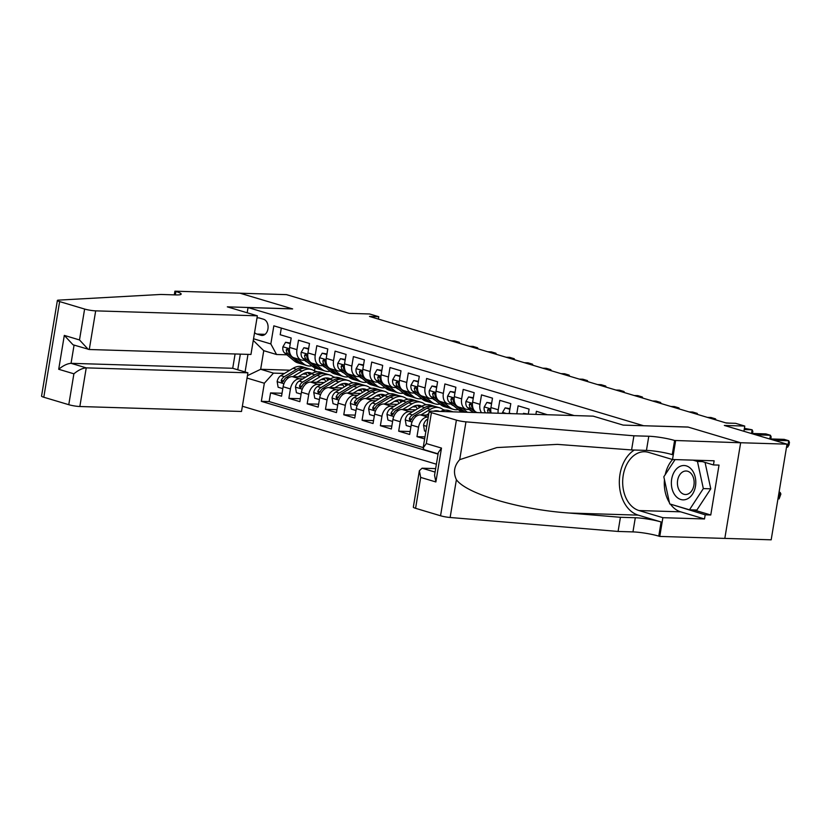<?xml version="1.0" encoding="UTF-8"?>
<svg xmlns="http://www.w3.org/2000/svg" width="831" height="831" viewBox="0 0 831 831"><rect width="100%" height="100%" fill="white"/><g stroke="black" fill="none" stroke-linecap="round" stroke-linejoin="round"><path stroke-width="1.25" d="M724.819 538.395L771.178 539.818L787.019 444.159L740.556 442.736L687.943 427.02L643.339 425.732M242.382 406.245L436.389 464.207M643.35 425.659L248.054 307.553L292.647 308.924L240.034 293.208L286.487 294.631L349.176 313.349L369.608 313.983L378.759 316.715L369.473 316.424L726.336 423.041L735.632 423.332L744.773 426.064L724.341 425.441L787.019 444.159M547.369 414.742L536.41 411.283L535.902 414.389M528.256 414.15L529.098 409.101L518.118 405.819L516.789 413.807M511.117 413.63L509.226 413.069L510.795 403.627L499.815 400.345L498.247 409.787L490.934 407.595A10.574 7.302 106.6 0 0 491.121 413.017M490.934 407.595L492.492 398.163L481.513 394.881L479.954 404.323L472.631 402.131A10.574 7.302 106.6 0 0 477.036 412.488L477.399 412.591M472.631 402.131L474.189 392.699L463.21 389.417L461.652 398.849L454.328 396.667A10.574 7.302 106.6 0 0 458.733 407.024L466.056 409.205A10.574 7.302 -73.4 0 1 461.652 398.849M454.328 396.667L455.887 387.225L444.907 383.943L443.349 393.385L436.026 391.193A10.574 7.302 106.6 0 0 440.43 401.55L447.753 403.741A10.574 7.302 -73.4 0 1 443.349 393.385M436.026 391.193L437.594 381.761L426.615 378.479L425.046 387.911L417.723 385.729A10.574 7.302 106.6 0 0 422.138 396.086L429.45 398.278A10.574 7.302 -73.4 0 1 425.046 387.911M417.723 385.729L419.291 376.298L408.312 373.015L406.743 382.447L399.431 380.266A10.574 7.302 106.6 0 0 403.835 390.622L411.158 392.803A10.574 7.302 -73.4 0 1 406.743 382.447M399.431 380.266L400.989 370.823L390.009 367.541L388.451 376.983L381.128 374.791A10.574 7.302 106.6 0 0 385.532 385.148L392.855 387.339A10.574 7.302 -73.4 0 1 388.451 376.983M381.128 374.791L382.686 365.36L371.706 362.077L370.148 371.509L362.825 369.328A10.574 7.302 106.6 0 0 367.229 379.684L374.552 381.865A10.574 7.302 -73.4 0 1 370.148 371.509M362.825 369.328L364.383 359.885L353.404 356.613L351.845 366.045L344.522 363.853A10.574 7.302 106.6 0 0 348.927 374.22L356.25 376.401A10.574 7.302 -73.4 0 1 351.845 366.045M344.522 363.853L346.091 354.422L335.101 351.139L333.543 360.581L326.219 358.39A10.574 7.302 106.6 0 0 330.634 368.746L337.947 370.938A10.574 7.302 -73.4 0 1 333.543 360.581M326.219 358.39L327.788 348.958L316.808 345.675L315.24 355.107L307.927 352.926A10.574 7.302 106.6 0 0 312.331 363.282L319.655 365.463A10.574 7.302 -73.4 0 1 315.24 355.107M307.927 352.926L309.485 343.483L298.506 340.211L296.937 349.643A10.574 7.302 106.6 0 0 301.352 360A10.574 7.302 106.6 0 0 302.661 360.207L305.154 360.29M305.891 377.056L292.263 376.64A10.574 7.302 106.6 0 0 283.111 386.747L281.553 396.19L270.574 392.907L282.041 393.26M302.775 378.926L299.586 378.822A10.574 7.302 106.6 0 0 290.435 388.939L288.876 398.371L300.344 398.724M288.876 398.371L299.856 401.653L301.414 392.222A10.574 7.302 106.6 0 1 310.565 382.104L324.194 382.52M342.497 387.994L328.858 387.568A10.574 7.302 106.6 0 0 319.717 397.685L318.159 407.117L307.179 403.845L318.637 404.188M360.789 393.458L347.161 393.042A10.574 7.302 106.6 0 0 338.02 403.149L336.462 412.591L325.472 409.309L336.939 409.662M379.092 398.922L365.463 398.506A10.574 7.302 106.6 0 0 356.322 408.623L354.754 418.055L343.774 414.773L355.242 415.126M397.395 404.396L383.766 403.98A10.574 7.302 106.6 0 0 374.625 414.087L373.057 423.53L362.077 420.247L373.545 420.6M415.697 409.86L402.069 409.444A10.574 7.302 106.6 0 0 392.918 419.551L391.359 428.993L380.38 425.711L391.848 426.064M428.567 415.157L420.372 414.908A10.574 7.302 106.6 0 0 411.22 425.025L409.662 434.457L398.683 431.175L410.14 431.528M424.631 438.934L416.975 436.649L424.963 436.888M466.056 409.205A10.574 7.302 -73.4 0 0 467.375 409.423L469.868 409.496M447.753 403.741A10.574 7.302 -73.4 0 0 449.072 403.949L451.565 404.032M429.45 398.278A10.574 7.302 -73.4 0 0 430.77 398.485L433.263 398.558M411.158 392.803A10.574 7.302 -73.4 0 0 412.467 393.021L414.96 393.094M392.855 387.339A10.574 7.302 -73.4 0 0 394.164 387.547L396.657 387.63M374.552 381.865A10.574 7.302 -73.4 0 0 375.861 382.083L378.365 382.156M356.25 376.401A10.574 7.302 -73.4 0 0 357.569 376.609L360.062 376.692M337.947 370.938A10.574 7.302 -73.4 0 0 339.266 371.145L341.759 371.218M319.655 365.463A10.574 7.302 -73.4 0 0 320.963 365.682L323.456 365.754M254.577 332.545A8.196 5.827 -88.2 0 0 256.914 334.083L260.934 335.277A8.196 5.827 -88.2 0 0 262.014 335.454A8.196 5.827 -88.2 0 0 268.039 328.203A8.196 5.827 -88.2 0 0 263.593 319.249L259.563 318.055A8.196 5.827 -88.2 0 0 258.493 317.878A8.196 5.827 -88.2 0 0 256.966 318.107M237.749 369.785L240.336 354.141M247.181 312.778L248.054 307.553M574.148 415.562L273.835 325.835L270.833 343.941L276.557 354.505L286.861 354.816M289.926 370.19L260.664 369.286L273.472 373.119L264.331 383.236L261.339 401.331L438.051 454.121M264.331 383.236L247.046 378.063M245.072 371.966L247.981 354.37M253.548 338.768L270.833 343.941M428.245 417.11L420.372 414.908M412.581 411.729L409.382 411.625L402.069 409.444M416.238 406.93L412.706 406.826M394.278 406.266L391.089 406.162L383.766 403.98M397.935 401.466L394.403 401.363M375.976 400.791L372.787 400.698L365.463 398.506M379.632 396.003L376.1 395.888M357.673 395.327L354.484 395.224L347.161 393.042M361.329 390.528L357.797 390.425M339.38 389.853L336.181 389.76L328.858 387.568M343.026 385.065L339.495 384.95M321.078 384.389L317.878 384.296L310.565 382.104M324.734 379.601L321.202 379.487M270.574 392.907L269.14 401.57L423.197 447.597M416.975 436.649L418.544 427.207A10.574 7.302 -73.4 0 1 427.685 417.1M398.683 431.175L400.241 421.743A10.574 7.302 -73.4 0 1 409.382 411.625M380.38 425.711L381.938 416.279A10.574 7.302 -73.4 0 1 391.089 406.162M362.077 420.247L363.635 410.805A10.574 7.302 -73.4 0 1 372.787 400.698M343.774 414.773L345.343 405.341A10.574 7.302 -73.4 0 1 354.484 395.224M325.472 409.309L327.04 399.877A10.574 7.302 -73.4 0 1 336.181 389.76M307.179 403.845L308.737 394.403A10.574 7.302 -73.4 0 1 317.878 384.296M281.304 328.068L280.203 334.737L291.182 338.02L289.624 347.451A10.574 7.302 106.6 0 0 294.029 357.818L301.352 360M276.557 354.505L263.749 350.682L260.664 369.286L247.441 375.654M315.053 367.946L314.398 370.938M306.431 374.127L302.9 374.023M284.472 373.451L273.472 373.119M314.554 370.938L317.567 371.841M743.911 431.289L744.773 426.064M378.365 319.083L378.759 316.715M333.2 376.786L335.111 377.357M351.503 382.25L353.414 382.821M369.805 387.724L371.717 388.295M388.098 393.188L390.009 393.759M406.401 398.651L408.312 399.223M424.703 404.126L426.615 404.697M443.006 409.59L444.917 410.161M269.14 401.57L261.339 401.331M481.585 412.727A10.574 7.302 -73.4 0 1 479.954 404.323M498.101 413.225A10.574 7.302 -73.4 0 1 498.247 409.787M263.749 350.682L253.268 340.43M290.248 343.66L285.573 342.268L282.893 346.891A7.001 4.841 106.6 0 0 284.607 352.967L294.309 360.976A20.214 13.971 106.6 0 0 297.83 362.867L301.31 363.905A20.214 13.971 106.6 0 0 302.422 364.175M297.623 358.888L303.46 363.708A20.214 13.971 106.6 0 0 306.982 365.609A20.214 13.971 106.6 0 0 311.854 365.817M304.468 360.27L305.039 360.737A16.786 11.603 106.6 0 0 307.356 362.108M290.351 343.047L285.573 342.268M459.159 343.224L459.314 342.31L455.741 342.206M459.813 343.421L459.314 342.31L454.734 340.949L451.171 340.835M290.663 354.982L290.279 354.66A7.001 4.841 -73.4 0 1 288.471 350.526L287.297 348.615L286.269 349.872A7.001 4.841 106.6 0 0 288.087 354.006L297.789 362.015A20.214 13.971 106.6 0 0 301.31 363.905M306.982 365.609L303.502 364.57A20.214 13.971 -73.4 0 1 299.981 362.669L294.143 357.849M305.86 360.872A16.786 11.603 -73.4 0 1 305.289 360.934M298.225 376.817L302.837 374.054A16.786 11.603 -73.4 0 1 310.514 372.807A16.786 11.603 -73.4 0 1 311.989 373.42M292.844 376.661L302.245 371.021A20.214 13.971 -73.4 0 1 311.49 369.515A20.214 13.971 -73.4 0 1 315.718 372.049M282.8 388.648L278.125 387.246L277.149 381.533A7.001 4.841 -73.4 0 1 280.857 375.622L293.094 368.289A20.214 13.971 -73.4 0 1 302.349 366.783L305.818 367.821A20.214 13.971 106.6 0 0 296.574 369.328L284.337 376.661A7.001 4.841 106.6 0 0 281.179 380.64L281.927 382.54L283.381 381.294A7.001 4.841 -73.4 0 1 286.529 377.316L298.765 369.982A20.214 13.971 -73.4 0 1 308.021 368.476L311.49 369.515M305.507 372.87A16.786 11.603 -73.4 0 1 307.449 376.121M306.899 368.216A20.214 13.971 106.6 0 0 305.818 367.821M310.794 374.116A16.786 11.603 106.6 0 0 308.716 372.485M307.512 372.496A16.786 11.603 -73.4 0 1 309.662 374.791M691.932 469.91A17.181 12.216 -88.2 0 0 674.668 471.208A17.181 12.216 -88.2 0 0 675.219 495.463A17.181 12.216 -88.2 0 0 692.493 494.165A17.181 12.216 -88.2 0 0 691.932 469.91M691.496 474.002A11.759 8.362 -88.2 0 0 686.136 471A11.759 8.362 -88.2 0 0 678.065 478.427A11.759 8.362 -88.2 0 0 680.059 491.495A11.759 8.362 -88.2 0 0 685.419 494.507A11.759 8.362 -88.2 0 0 693.49 487.08A11.759 8.362 -88.2 0 0 691.496 474.002M705.052 462.42L710.775 488.815L696.887 510.037L689.46 509.808L669.703 503.908L663.824 476.786L675.063 459.595M693.054 460.145L697.458 461.465L703.338 488.586L689.46 509.808M702.351 461.61L697.458 461.465M710.775 488.815L703.338 488.586M257.35 315.811L95.679 310.856L89.281 349.508L250.952 354.463L257.35 315.811L227.33 306.847L292.377 308.841L239.941 293.177L174.905 291.182L174.292 294.87M235.09 353.975L232.722 368.278L247.908 372.818L241.509 411.47L79.849 406.515A7.926 1.039 -170.6 0 1 68.776 404.697L43.794 397.239A7.926 1.039 -170.6 0 1 41.55 396.117L57.381 300.458A7.926 1.039 9.4 0 1 58.544 300.126L160.85 294.454L175.715 294.912A18.5 2.41 9.4 0 0 181.158 294.112A18.5 2.41 9.4 0 0 175.912 291.484L174.905 291.182M68.776 404.697L73.897 373.805L58.7 369.276L64.309 335.402L79.496 339.941L84.617 309.049L59.635 301.591L43.794 397.239M247.908 372.818L86.237 367.863L79.849 406.515M57.381 300.458A7.926 1.039 9.4 0 0 59.635 301.591M84.617 309.049A7.926 1.039 9.4 0 0 95.679 310.856M232.722 368.278L71.051 363.324L86.237 367.863C82.446 368.154 78.332 370.127 73.897 373.805M58.7 369.276C63.146 365.598 67.259 363.614 71.051 363.324L74.073 345.104M64.309 335.402L73.014 344.782L89.281 349.508M79.496 339.941L88.2 349.321M435.662 468.611L422.065 468.196L435.08 472.081M633.918 435.797L631.581 449.945L557.352 444.377L496.845 447.577L459.699 459.668C454.152 465.817 453.04 472.486 456.396 479.674C466.451 493.874 519.593 509.611 568.934 513.018L620.425 517.287L635.3 517.744A18.5 2.41 -170.6 0 1 661.112 521.972L658.775 536.13L659.772 536.431L724.819 538.415L740.65 442.767L688.224 427.103L623.177 425.108L593.168 416.144L431.497 411.189A7.926 1.039 9.4 0 0 429.17 411.532A7.926 1.039 9.4 0 0 431.414 412.654L456.396 420.122A7.926 1.039 9.4 0 0 465.962 421.847L633.918 435.797L648.793 436.244A18.5 2.41 -170.6 0 1 674.606 440.472L740.65 442.767M620.425 517.287L618.087 531.445L632.952 531.902A18.5 2.41 -170.6 0 1 658.775 536.13M674.606 440.472L672.258 454.63A18.5 2.41 -170.6 0 0 646.445 450.402L631.581 449.945M431.414 412.654L426.303 443.557L441.49 448.086L435.88 481.959L420.694 477.42L415.583 508.312L440.555 515.771L456.396 420.122M456.396 479.674L450.132 517.495L618.087 531.445M675.613 440.773L672.508 459.522L714.13 460.79L713.455 464.934L697.947 460.301M693.854 509.943L710.765 514.991L719.023 465.1L713.455 464.934M710.765 514.991L705.187 514.825L704.501 518.96L662.878 517.682L659.772 536.431M672.508 459.522L648.627 452.386A29.729 21.139 -88.2 0 0 644.721 451.742A29.729 21.139 -88.2 0 0 622.866 478.054A29.729 21.139 -88.2 0 0 638.997 510.546L662.878 517.682M634.323 450.028A34.424 24.473 -88.2 0 0 619.417 485.086A34.424 24.473 -88.2 0 0 638.239 515.137L661.112 521.972M450.132 517.495A7.926 1.039 -170.6 0 1 440.555 515.771M415.583 508.312A7.926 1.039 -170.6 0 1 413.329 507.19L419.364 470.73L422.065 468.196M704.501 518.96L680.62 511.823A29.729 21.139 91.8 0 1 670.43 504.126M669.422 502.62A29.729 21.139 91.8 0 1 664.457 479.705M665.226 474.636A29.729 21.139 91.8 0 1 672.591 459.522M671.043 504.303L705.187 514.825M672.289 504.677L671.116 504.646M426.303 443.557L423.135 447.992L424.205 449.706L438.103 453.861M441.49 448.086L438.321 452.521L434.551 475.27L435.88 481.959M420.694 477.42L419.364 470.73M308.55 349.134L303.876 347.732L301.186 352.354A7.001 4.841 106.6 0 0 302.91 358.431L312.612 366.44A20.214 13.971 106.6 0 0 316.133 368.341L319.613 369.38A20.214 13.971 106.6 0 0 320.724 369.639M315.925 364.352L321.763 369.172A20.214 13.971 106.6 0 0 325.285 371.073A20.214 13.971 106.6 0 0 330.156 371.28M322.771 365.733L323.342 366.201A16.786 11.603 106.6 0 0 325.659 367.572M308.654 348.511L303.876 347.732M477.461 348.688L477.617 347.784L474.044 347.67M478.116 348.885L477.617 347.784L473.036 346.413L469.473 346.309M308.966 360.446L308.581 360.124A7.001 4.841 -73.4 0 1 306.774 356L305.6 354.089L304.572 355.346A7.001 4.841 106.6 0 0 306.39 359.47L316.081 367.479A20.214 13.971 106.6 0 0 319.613 369.38M325.285 371.073L321.805 370.034A20.214 13.971 -73.4 0 1 318.283 368.133L312.446 363.313M324.163 366.336A16.786 11.603 -73.4 0 1 323.591 366.398M326.853 354.598L322.179 353.196L319.488 357.829A7.001 4.841 106.6 0 0 321.213 363.895L330.915 371.904A20.214 13.971 106.6 0 0 334.436 373.805L337.905 374.843A20.214 13.971 106.6 0 0 339.027 375.103M334.228 369.826L340.056 374.636A20.214 13.971 106.6 0 0 343.577 376.536A20.214 13.971 106.6 0 0 348.459 376.755M341.074 371.197L341.645 371.675A16.786 11.603 106.6 0 0 343.961 373.036M326.957 353.985L322.179 353.196M495.764 354.162L495.92 353.248L492.347 353.144M496.408 354.359L495.92 353.248L491.339 351.877L487.776 351.773M327.269 365.91L326.884 365.598A7.001 4.841 -73.4 0 1 325.066 361.464L323.893 359.553L322.875 360.81A7.001 4.841 106.6 0 0 324.682 364.934L334.384 372.942A20.214 13.971 106.6 0 0 337.905 374.843M343.577 376.536L340.108 375.498A20.214 13.971 -73.4 0 1 336.586 373.597L330.748 368.787M342.465 371.81A16.786 11.603 -73.4 0 1 341.884 371.862M345.156 360.062L340.471 358.67L337.791 363.292A7.001 4.841 106.6 0 0 339.515 369.369L349.207 377.378A20.214 13.971 106.6 0 0 352.728 379.268L356.208 380.307A20.214 13.971 106.6 0 0 357.33 380.577M352.521 375.29L358.358 380.11A20.214 13.971 106.6 0 0 361.88 382.011A20.214 13.971 106.6 0 0 366.751 382.218M359.376 376.672L359.948 377.139A16.786 11.603 106.6 0 0 362.264 378.51M345.249 359.449L340.471 358.67M514.067 359.626L514.212 358.712L510.65 358.608M514.711 359.823L514.212 358.712L509.642 357.351L506.069 357.237M345.571 371.384L345.187 371.062A7.001 4.841 -73.4 0 1 343.369 366.928L342.195 365.017L341.177 366.274A7.001 4.841 106.6 0 0 342.985 370.408L352.687 378.417A20.214 13.971 106.6 0 0 356.208 380.307M361.88 382.011L358.41 380.972A20.214 13.971 -73.4 0 1 354.879 379.071L349.051 374.251M360.768 377.274A16.786 11.603 -73.4 0 1 360.187 377.336M363.448 365.536L358.774 364.134L356.094 368.756A7.001 4.841 106.6 0 0 357.808 374.833L367.51 382.842A20.214 13.971 106.6 0 0 371.031 384.743L374.511 385.781A20.214 13.971 106.6 0 0 375.633 386.041M370.823 380.754L376.661 385.574A20.214 13.971 106.6 0 0 380.183 387.475A20.214 13.971 106.6 0 0 385.054 387.682M377.679 382.135L378.24 382.603A16.786 11.603 106.6 0 0 380.556 383.974M363.552 364.913L358.774 364.134M532.37 365.1L532.515 364.186L528.952 364.071M533.014 365.287L532.515 364.186L527.945 362.815L524.371 362.711M363.874 376.848L363.49 376.526A7.001 4.841 -73.4 0 1 361.672 372.402L360.498 370.491L359.48 371.748A7.001 4.841 106.6 0 0 361.288 375.872L370.99 383.88A20.214 13.971 106.6 0 0 374.511 385.781M380.183 387.475L376.703 386.436A20.214 13.971 -73.4 0 1 373.181 384.535L367.344 379.715M379.071 382.738A16.786 11.603 -73.4 0 1 378.489 382.8M316.528 382.291L321.14 379.528A16.786 11.603 -73.4 0 1 328.816 378.271A16.786 11.603 -73.4 0 1 330.291 378.884M311.147 382.125L320.548 376.485A20.214 13.971 -73.4 0 1 329.793 374.978A20.214 13.971 -73.4 0 1 334.02 377.513M301.102 394.112L296.428 392.72L295.452 386.997A7.001 4.841 -73.4 0 1 299.16 381.086L311.396 373.753A20.214 13.971 -73.4 0 1 320.641 372.246L324.121 373.285A20.214 13.971 106.6 0 0 314.876 374.791L302.64 382.125A7.001 4.841 106.6 0 0 299.482 386.103L300.22 388.004L301.674 386.758A7.001 4.841 -73.4 0 1 304.832 382.79L317.068 375.446A20.214 13.971 -73.4 0 1 326.313 373.94L329.793 374.978M323.81 378.334A16.786 11.603 -73.4 0 1 325.742 381.595M325.201 373.68A20.214 13.971 106.6 0 0 324.121 373.285M329.086 379.59A16.786 11.603 106.6 0 0 327.009 377.949M325.814 377.96A16.786 11.603 -73.4 0 1 327.965 380.266M334.82 387.755L339.432 384.992A16.786 11.603 -73.4 0 1 347.109 383.745A16.786 11.603 -73.4 0 1 348.594 384.348M329.45 387.589L338.851 381.959A20.214 13.971 -73.4 0 1 348.096 380.453A20.214 13.971 -73.4 0 1 352.323 382.977M319.405 399.576L314.731 398.184L313.754 392.471A7.001 4.841 -73.4 0 1 317.463 386.56L329.699 379.227A20.214 13.971 -73.4 0 1 338.944 377.71L342.424 378.749A20.214 13.971 106.6 0 0 333.179 380.266L320.932 387.599A7.001 4.841 106.6 0 0 317.785 391.578L318.522 393.468L319.977 392.232A7.001 4.841 -73.4 0 1 323.134 388.254L335.371 380.92A20.214 13.971 -73.4 0 1 344.616 379.414L348.096 380.453M342.112 383.797A16.786 11.603 -73.4 0 1 344.044 387.059M343.504 379.144A20.214 13.971 106.6 0 0 342.424 378.749M347.389 385.054A16.786 11.603 106.6 0 0 345.312 383.423M344.117 383.423A16.786 11.603 -73.4 0 1 346.267 385.729M353.123 393.219L357.735 390.456A16.786 11.603 -73.4 0 1 365.411 389.209A16.786 11.603 -73.4 0 1 366.897 389.822M347.742 393.063L357.153 387.423A20.214 13.971 -73.4 0 1 366.398 385.916A20.214 13.971 -73.4 0 1 370.626 388.451M337.708 405.05L333.034 403.648L332.057 397.935A7.001 4.841 -73.4 0 1 335.755 392.024L348.002 384.691A20.214 13.971 -73.4 0 1 357.247 383.184L360.727 384.223A20.214 13.971 106.6 0 0 351.471 385.729L339.235 393.063A7.001 4.841 106.6 0 0 336.088 397.041L336.825 398.942L338.279 397.696A7.001 4.841 -73.4 0 1 341.437 393.717L353.674 386.384A20.214 13.971 -73.4 0 1 362.918 384.878L366.398 385.916M360.415 389.272A16.786 11.603 -73.4 0 1 362.347 392.523M361.807 384.618A20.214 13.971 106.6 0 0 360.727 384.223M365.692 390.518A16.786 11.603 106.6 0 0 363.614 388.887M362.42 388.898A16.786 11.603 -73.4 0 1 364.57 391.193M371.426 398.693L376.038 395.93A16.786 11.603 -73.4 0 1 383.714 394.673A16.786 11.603 -73.4 0 1 385.2 395.286M366.045 398.527L375.446 392.886A20.214 13.971 -73.4 0 1 384.701 391.38A20.214 13.971 -73.4 0 1 388.929 393.915M356.011 410.514L351.326 409.122L350.36 403.399A7.001 4.841 -73.4 0 1 354.058 397.488L366.305 390.155A20.214 13.971 -73.4 0 1 375.55 388.648L379.029 389.687A20.214 13.971 106.6 0 0 369.774 391.193L357.538 398.527A7.001 4.841 106.6 0 0 354.38 402.505L355.128 404.406L356.582 403.16A7.001 4.841 -73.4 0 1 359.73 399.192L371.976 391.848A20.214 13.971 -73.4 0 1 381.221 390.341L384.701 391.38M378.718 394.735A16.786 11.603 -73.4 0 1 380.65 397.997M380.099 390.082A20.214 13.971 106.6 0 0 379.029 389.687M383.995 395.992A16.786 11.603 106.6 0 0 381.917 394.351M380.723 394.361A16.786 11.603 -73.4 0 1 382.862 396.667M381.751 371L377.077 369.608L374.397 374.23A7.001 4.841 106.6 0 0 376.111 380.297L385.813 388.306A20.214 13.971 106.6 0 0 389.334 390.206L392.814 391.245A20.214 13.971 106.6 0 0 393.925 391.505M389.126 386.228L394.964 391.048A20.214 13.971 106.6 0 0 398.485 392.938A20.214 13.971 106.6 0 0 403.357 393.156M395.971 387.61L396.543 388.077A16.786 11.603 106.6 0 0 398.859 389.438M381.855 370.387L377.077 369.608M550.662 370.564L550.818 369.65L547.245 369.546M551.317 370.761L550.818 369.65L546.237 368.289L542.674 368.175M382.167 382.312L381.782 382A7.001 4.841 -73.4 0 1 379.975 377.866L378.801 375.955L377.773 377.212A7.001 4.841 106.6 0 0 379.59 381.336L389.292 389.344A20.214 13.971 106.6 0 0 392.814 391.245M398.485 392.938L395.005 391.9A20.214 13.971 -73.4 0 1 391.484 390.009L385.646 385.189M397.363 388.212A16.786 11.603 -73.4 0 1 396.792 388.274M389.729 404.157L394.341 401.394A16.786 11.603 -73.4 0 1 402.017 400.147A16.786 11.603 -73.4 0 1 403.502 400.75M384.348 403.991L393.749 398.361A20.214 13.971 -73.4 0 1 402.993 396.854A20.214 13.971 -73.4 0 1 407.221 399.389M374.303 415.978L369.629 414.586L368.652 408.873A7.001 4.841 -73.4 0 1 372.361 402.962L384.597 395.629A20.214 13.971 -73.4 0 1 393.852 394.123L397.322 395.161A20.214 13.971 106.6 0 0 388.077 396.667L375.841 404.001A7.001 4.841 106.6 0 0 372.683 407.979L373.431 409.87L374.885 408.634A7.001 4.841 -73.4 0 1 378.032 404.655L390.269 397.322A20.214 13.971 -73.4 0 1 399.524 395.816L402.993 396.854M397.01 400.199A16.786 11.603 -73.4 0 1 398.953 403.461M398.402 395.546A20.214 13.971 106.6 0 0 397.322 395.161M402.297 401.456A16.786 11.603 106.6 0 0 400.22 399.825M399.015 399.825A16.786 11.603 -73.4 0 1 401.165 402.131M400.054 376.464L395.379 375.072L392.689 379.694A7.001 4.841 106.6 0 0 394.413 385.771L404.115 393.78A20.214 13.971 106.6 0 0 407.637 395.67L411.116 396.709A20.214 13.971 106.6 0 0 412.228 396.979M407.429 391.692L413.267 396.512A20.214 13.971 106.6 0 0 416.788 398.413A20.214 13.971 106.6 0 0 421.66 398.62M414.274 393.073L414.846 393.541A16.786 11.603 106.6 0 0 417.162 394.912M400.158 375.851L395.379 375.072M568.965 376.028L569.121 375.113L565.547 375.01M569.619 376.225L569.121 375.113L564.54 373.753L560.977 373.638M400.469 387.786L400.085 387.464A7.001 4.841 -73.4 0 1 398.278 383.34L397.104 381.419L396.075 382.675A7.001 4.841 106.6 0 0 397.893 386.81L407.585 394.818A20.214 13.971 106.6 0 0 411.116 396.709M416.788 398.413L413.308 397.374A20.214 13.971 -73.4 0 1 409.787 395.473L403.949 390.653M415.666 393.676A16.786 11.603 -73.4 0 1 415.095 393.738M408.031 409.621L412.643 406.858A16.786 11.603 -73.4 0 1 420.32 405.611A16.786 11.603 -73.4 0 1 421.795 406.224M402.651 409.465L412.051 403.824A20.214 13.971 -73.4 0 1 421.296 402.318A20.214 13.971 -73.4 0 1 425.524 404.853M392.606 421.452L387.932 420.05L386.955 414.337A7.001 4.841 -73.4 0 1 390.663 408.426L402.9 401.093A20.214 13.971 -73.4 0 1 412.145 399.586L415.625 400.625A20.214 13.971 106.6 0 0 406.38 402.131L394.143 409.465A7.001 4.841 106.6 0 0 390.986 413.443L391.733 415.344L393.177 414.098A7.001 4.841 -73.4 0 1 396.335 410.119L408.572 402.786A20.214 13.971 -73.4 0 1 417.827 401.28L421.296 402.318M415.313 405.673A16.786 11.603 -73.4 0 1 417.245 408.925M416.705 401.02A20.214 13.971 106.6 0 0 415.625 400.625M420.59 406.92A16.786 11.603 106.6 0 0 418.523 405.289M417.318 405.299A16.786 11.603 -73.4 0 1 419.468 407.595M418.357 381.938L413.682 380.536L410.992 385.158A7.001 4.841 106.6 0 0 412.716 391.235L422.418 399.244A20.214 13.971 106.6 0 0 425.939 401.144L429.409 402.183A20.214 13.971 106.6 0 0 430.531 402.443M425.732 397.156L431.559 401.975A20.214 13.971 106.6 0 0 435.091 403.876A20.214 13.971 106.6 0 0 439.963 404.084M432.577 398.537L433.148 399.005A16.786 11.603 106.6 0 0 435.465 400.376M418.46 381.315L413.682 380.536M587.268 381.502L587.424 380.588L583.85 380.473M587.922 381.689L587.424 380.588L582.843 379.216L579.28 379.113M418.772 393.25L418.388 392.928A7.001 4.841 -73.4 0 1 416.58 388.804L415.407 386.893L414.378 388.15A7.001 4.841 106.6 0 0 416.196 392.274L425.888 400.282A20.214 13.971 106.6 0 0 429.409 402.183M435.091 403.876L431.611 402.838A20.214 13.971 -73.4 0 1 428.09 400.937L422.252 396.117M433.969 399.14A16.786 11.603 -73.4 0 1 433.387 399.202M426.334 415.095L428.827 413.599M433.283 411.241A16.786 11.603 -73.4 0 1 438.612 411.075A16.786 11.603 -73.4 0 1 439.578 411.438M420.953 414.929L430.354 409.299A20.214 13.971 -73.4 0 1 439.599 407.782A20.214 13.971 -73.4 0 1 443.827 410.317M410.909 426.916L406.234 425.524L405.258 419.8A7.001 4.841 -73.4 0 1 408.966 413.9L421.203 406.556A20.214 13.971 -73.4 0 1 430.448 405.05L433.927 406.089A20.214 13.971 106.6 0 0 424.683 407.595L412.436 414.939A7.001 4.841 106.6 0 0 409.288 418.907L410.026 420.808L411.48 419.572A7.001 4.841 -73.4 0 1 414.638 415.593L426.874 408.26A20.214 13.971 -73.4 0 1 436.119 406.743L439.599 407.782M435.008 406.484A20.214 13.971 106.6 0 0 433.927 406.089M437.771 411.376A16.786 11.603 106.6 0 0 436.815 410.753M435.621 410.763A16.786 11.603 -73.4 0 1 436.296 411.335M436.659 387.402L431.985 386.01L429.295 390.632A7.001 4.841 106.6 0 0 431.019 396.709L440.71 404.707A20.214 13.971 106.6 0 0 444.232 406.608L447.712 407.647A20.214 13.971 106.6 0 0 448.833 407.907M444.024 402.63L449.862 407.45A20.214 13.971 106.6 0 0 453.383 409.34A20.214 13.971 106.6 0 0 458.255 409.558M450.88 404.011L451.451 404.479A16.786 11.603 106.6 0 0 453.768 405.84M436.763 386.789L431.985 386.01M605.57 386.966L605.716 386.051L602.153 385.948M606.215 387.163L605.716 386.051L601.145 384.691L597.572 384.576M437.075 398.714L436.69 398.402A7.001 4.841 -73.4 0 1 434.873 394.268L433.699 392.357L432.681 393.614A7.001 4.841 106.6 0 0 434.488 397.748L444.19 405.746A20.214 13.971 106.6 0 0 447.712 407.647M453.383 409.34L449.914 408.301A20.214 13.971 -73.4 0 1 446.392 406.411L440.555 401.591M452.272 404.614A16.786 11.603 -73.4 0 1 451.69 404.676M425.877 431.393L424.537 430.988L423.561 425.275A7.001 4.841 -73.4 0 1 427.259 419.364L427.934 418.959M440.523 411.47A20.214 13.971 -73.4 0 1 448.75 410.524L452.23 411.563A20.214 13.971 106.6 0 0 446.174 411.636M453.061 411.854A20.214 13.971 106.6 0 0 452.23 411.563M454.952 392.866L450.277 391.474L447.597 396.096A7.001 4.841 106.6 0 0 449.311 402.173L459.013 410.182A20.214 13.971 106.6 0 0 462.535 412.083L462.774 412.145M462.327 408.094L467.406 412.29M469.183 409.475L469.744 409.943A16.786 11.603 106.6 0 0 472.06 411.314M455.056 392.253L450.277 391.474M623.873 392.429L624.019 391.526L620.456 391.411M624.517 392.627L624.019 391.526L619.448 390.155L615.875 390.04M455.378 404.188L454.993 403.866A7.001 4.841 -73.4 0 1 453.175 399.742L452.002 397.831L450.984 399.077A7.001 4.841 106.6 0 0 452.791 403.212L462.493 411.22A20.214 13.971 106.6 0 0 463.864 412.176M465.131 412.218A20.214 13.971 -73.4 0 1 464.685 411.875L458.847 407.055M470.575 410.078A16.786 11.603 -73.4 0 1 469.993 410.14M473.255 398.34L468.58 396.938L465.9 401.56A7.001 4.841 106.6 0 0 467.614 407.637L473.473 412.477M473.358 397.717L468.58 396.938M642.166 397.904L642.321 396.989L638.748 396.875M642.82 398.091L642.321 396.989L637.751 395.618L634.178 395.514M473.68 409.652L473.286 409.33A7.001 4.841 -73.4 0 1 471.478 405.206L470.304 403.295L469.286 404.552A7.001 4.841 106.6 0 0 471.094 408.675L475.779 412.55M491.557 403.804L486.883 402.412L484.193 407.034A7.001 4.841 106.6 0 0 485.636 412.851M491.661 403.191L486.883 402.412M660.468 403.367L660.624 402.453L657.051 402.349M661.123 403.565L660.624 402.453L656.043 401.093L652.48 400.978M490.29 412.986A7.001 4.841 -73.4 0 1 489.781 410.67L488.607 408.759L487.579 410.015A7.001 4.841 106.6 0 0 488.389 412.934M509.86 409.278L505.186 407.876L502.495 412.498A7.001 4.841 106.6 0 0 502.402 413.36M509.964 408.655L505.186 407.876M678.771 408.831L678.927 407.928L675.354 407.813M679.426 409.029L678.927 407.928L674.346 406.556L670.783 406.452M525.961 414.087L523.488 413.339L523.104 413.994M528.267 414.118L523.488 413.339M697.074 414.305L697.219 413.391L693.656 413.277M697.718 414.492L697.219 413.391L692.649 412.02L689.076 411.916M715.377 419.769L715.522 418.855L711.959 418.751M716.021 419.967L715.522 418.855L710.952 417.494L707.378 417.38M729.909 423.156L725.681 422.854M751.525 433.46L752.128 429.793L744.202 429.554M752.502 433.481L752.844 431.393L752.128 429.793L744.399 428.329M769.818 438.924L770.43 435.257L755.711 434.81M770.804 438.955L771.147 436.867L770.43 435.257L765.85 433.896L751.131 433.439M786.521 447.161L787.653 447.192L788.723 440.731L774.014 440.274M787.653 447.192L789.024 444.917L789.45 442.331L788.723 440.731L784.152 439.36L769.433 438.913M777.961 498.86L779.094 498.891L780.164 492.43L779.083 492.108M779.031 492.399L780.164 492.43L780.891 494.04L779.094 498.891M299.586 378.822L292.263 376.64M290.435 388.939L283.111 386.747M418.544 427.207L411.22 425.025M400.241 421.743L392.918 419.551M381.938 416.279L374.625 414.087M363.635 410.805L356.322 408.623M345.343 405.341L338.02 403.149M327.04 399.877L319.717 397.685M308.737 394.403L301.414 392.222M296.937 349.643L289.624 347.451M265.11 334.332L256.914 334.083M263.095 335.35L260.934 335.277M289.468 348.719L282.955 346.776M297.789 362.015L294.309 360.976M303.46 363.708L299.981 362.669M288.087 354.006L284.607 352.967M288.378 349.934L286.269 349.872M277.18 381.678L283.953 383.704M298.765 369.982L302.245 371.021M293.094 368.289L296.574 369.328M286.529 377.316L288.378 377.866M280.857 375.622L284.337 376.661M283.631 380.712L281.179 380.64M175.341 294.901L175.912 291.484M635.3 517.744L632.952 531.902M646.445 450.402L648.793 436.244M465.962 421.847L459.699 459.668M568.934 513.018L638.239 515.137M680.62 511.823L638.997 510.546M307.771 354.183L301.258 352.24M316.081 367.479L312.612 366.44M321.763 369.172L318.283 368.133M306.39 359.47L302.91 358.431M306.681 355.408L304.572 355.346M326.074 359.657L319.561 357.704M334.384 372.942L330.915 371.904M340.056 374.636L336.586 373.597M324.682 364.934L321.213 363.895M324.983 360.872L322.875 360.81M344.366 365.121L337.853 363.178M352.687 378.417L349.207 377.378M358.358 380.11L354.879 379.071M342.985 370.408L339.515 369.369M343.276 366.336L341.177 366.274M362.669 370.595L356.156 368.642M370.99 383.88L367.51 382.842M376.661 385.574L373.181 384.535M361.288 375.872L357.808 374.833M361.578 371.81L359.48 371.748M295.483 387.142L302.255 389.168M317.068 375.446L320.548 376.485M311.396 373.753L314.876 374.791M304.832 382.79L306.681 383.34M299.16 381.086L302.64 382.125M301.933 386.176L299.482 386.103M313.775 392.606L320.558 394.632M335.371 380.92L338.851 381.959M329.699 379.227L333.179 380.266M323.134 388.254L324.973 388.804M317.463 386.56L320.932 387.599M320.226 391.65L317.785 391.578M332.078 398.08L338.861 400.106M353.674 386.384L357.153 387.423M348.002 384.691L351.471 385.729M341.437 393.717L343.276 394.268M335.755 392.024L339.235 393.063M338.529 397.114L336.088 397.041M350.381 403.544L357.164 405.57M371.976 391.848L375.446 392.886M366.305 390.155L369.774 391.193M359.73 399.192L361.578 399.742M354.058 397.488L357.538 398.527M356.831 402.588L354.38 402.505M380.972 376.059L374.459 374.116M389.292 389.344L385.813 388.306M394.964 391.048L391.484 390.009M379.59 381.336L376.111 380.297M379.881 377.274L377.773 377.212M368.684 409.008L375.456 411.033M390.269 397.322L393.749 398.361M384.597 395.629L388.077 396.667M378.032 404.655L379.881 405.206M372.361 402.962L375.841 404.001M375.134 408.052L372.683 407.979M399.275 381.522L392.762 379.58M407.585 394.818L404.115 393.78M413.267 396.512L409.787 395.473M397.893 386.81L394.413 385.771M398.184 382.748L396.075 382.675M386.986 414.482L393.759 416.508M408.572 402.786L412.051 403.824M402.9 401.093L406.38 402.131M396.335 410.119L398.184 410.67M390.663 408.426L394.143 409.465M393.437 413.516L390.986 413.443M417.578 386.997L411.065 385.044M425.888 400.282L422.418 399.244M431.559 401.975L428.09 400.937M416.196 392.274L412.716 391.235M416.487 388.212L414.378 388.15M405.279 419.946L412.062 421.971M426.874 408.26L430.354 409.299M421.203 406.556L424.683 407.595M414.638 415.593L416.476 416.144M408.966 413.9L412.436 414.939M411.729 418.99L409.288 418.907M435.87 392.461L429.357 390.518M444.19 405.746L440.71 404.707M449.862 407.45L446.392 406.411M434.488 397.748L431.019 396.709M434.779 393.676L432.681 393.614M423.581 425.41L426.719 426.345M427.259 419.364L427.84 419.53M454.173 397.924L447.66 395.982M462.493 411.22L459.013 410.182M465.921 412.249L464.685 411.875M452.791 403.212L449.311 402.173M453.082 399.15L450.984 399.077M472.475 403.399L465.962 401.446M471.094 408.675L467.614 407.637M471.385 404.614L469.286 404.552M490.778 408.862L484.265 406.92M489.688 410.078L487.579 410.015M506.235 413.474L502.568 412.384M429.17 411.532L423.135 447.992"/></g></svg>
